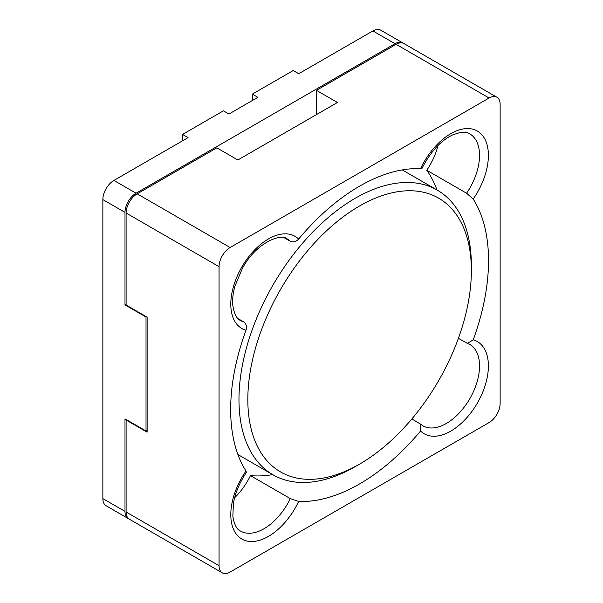 <?xml version="1.0" encoding="UTF-8"?>
<svg xmlns="http://www.w3.org/2000/svg" width="603" height="603" viewBox="0 0 603 603"><rect width="100%" height="100%" fill="white"/><g stroke="black" fill="none" stroke-linecap="round" stroke-linejoin="round"><path stroke-width="0.9" d="M403.369 43.28A15.648 9.037 120 0 0 402.834 42.926A15.648 9.037 120 0 0 395.01 43.702L136.059 193.201A15.648 9.037 120 0 0 124.994 212.369L102.864 199.593A15.648 9.037 -60 0 1 113.929 180.425L188.076 137.62L182.536 134.424L182.536 140.816M102.864 199.593L102.864 498.598A15.648 9.037 -60 0 0 106.105 505.766L128.235 518.542A15.648 9.037 120 0 0 128.808 518.829M395.01 43.702L372.88 30.926A15.648 9.037 -60 0 1 380.704 30.15L402.834 42.926M372.88 30.926L298.734 73.732L293.201 70.536L252.348 94.128L252.348 100.513M252.348 94.128L257.88 97.317L228.929 114.035L223.396 110.839L182.536 134.424M124.994 212.369L124.994 304.884L146.024 317.027L146.024 431.002L124.994 418.866L124.994 511.382A15.648 9.037 120 0 0 128.235 518.542M126.102 304.244L124.994 304.884M146.024 431.002L147.124 430.369M146.461 316.771L146.024 317.027M458.408 338.328L467.431 343.424L473.204 339.851A182.347 105.276 120 0 0 473.204 199.043L466.601 193.246A46.951 27.105 120 0 0 469.82 133.911C467.559 132.441 464.325 131.974 460.119 132.509L453.117 134.68C440.989 140.363 430.617 151.572 422.017 168.312L420.57 168.652A182.347 105.276 120 0 0 298.628 239.059C295.975 241.788 293.201 242.527 290.299 241.268L284.684 238.027M290.299 241.268A46.951 27.105 120 0 0 287.473 239.187C281.88 232.901 256.727 241.803 242.451 268.252L234.959 286.041C232.962 293.352 232.245 299.797 232.811 305.374C234.13 313.854 236.7 318.904 240.522 320.51A46.951 27.105 120 0 0 243.74 321.912L238.125 318.67M243.74 321.912C246.28 323.803 247.026 326.57 245.986 330.233A182.347 105.276 120 0 0 245.986 471.041L246.416 472.466C239.61 482.551 235.276 492.847 233.414 503.369L232.848 516.304C234.213 524.557 236.768 529.472 240.522 531.062A46.951 27.105 120 0 0 290.299 498.606L298.628 501.432A182.347 105.276 120 0 0 420.57 431.024L420.773 424.241L411.849 418.972M359.599 205.977A158.069 91.264 120 0 0 247.825 399.57A158.069 91.264 120 0 0 359.599 464.106L359.599 464.106A158.069 91.264 120 0 0 471.365 270.513A158.069 91.264 120 0 0 359.599 205.977M230.12 247.509A15.648 9.037 120 0 0 219.055 266.677L219.055 565.689A15.648 9.037 120 0 0 222.296 572.85A15.648 9.037 120 0 0 230.12 572.074L489.071 422.575A15.648 9.037 120 0 0 500.136 403.407L500.136 104.402A15.648 9.037 120 0 0 496.895 97.234A15.648 9.037 120 0 0 489.071 98.01L230.12 247.509L137.167 193.842A15.648 9.037 -60 0 0 126.102 213.01L126.102 305.012L147.124 317.155L147.124 432.155L126.102 420.02L126.547 419.763M290.299 498.606L250.464 475.609A182.347 105.276 120 0 0 272.684 474.614M437.009 189.99A182.347 105.276 120 0 0 426.766 170.25A46.951 27.105 120 0 0 438.004 145.504M234.65 497.716A46.951 27.105 120 0 0 250.464 475.609M355.167 466.662A164.325 94.875 120 0 0 355.175 466.662L359.599 464.106L355.175 466.662A164.325 94.875 120 0 1 273.008 474.802A164.325 94.875 120 0 1 247.818 343.122A164.325 94.875 120 0 1 355.167 198.312A164.325 94.875 120 0 1 437.333 190.171A164.325 94.875 120 0 1 471.365 265.403L471.365 270.513M466.601 193.246L426.766 170.25M489.071 98.01L396.118 44.343L316.439 90.344L337.461 102.48L237.868 159.983L216.846 147.841L137.167 193.842M222.296 572.85L129.344 519.183A15.648 9.037 -60 0 1 126.102 512.015L126.102 420.02M396.118 44.343A15.648 9.037 -60 0 1 403.942 43.567L496.895 97.234M316.439 90.344L316.439 114.623M136.059 193.201L113.929 180.425M124.994 511.382L102.864 498.598M245.986 330.233A53.207 30.723 -60 0 1 241.818 267.039A53.207 30.723 -60 0 1 298.628 239.059M473.204 339.851A53.207 30.723 -60 0 1 477.372 403.045A53.207 30.723 -60 0 1 420.57 431.024M420.57 168.652A53.207 30.723 -60 0 1 477.372 131.047A53.207 30.723 -60 0 1 473.204 199.043M298.628 501.432A53.207 30.723 -60 0 1 241.818 539.037A53.207 30.723 -60 0 1 245.986 471.041M420.773 424.241L422.869 425.786A46.951 27.105 120 0 0 469.82 398.681A46.951 27.105 120 0 0 469.82 344.464L467.431 343.424M219.055 266.677L126.102 213.01M219.055 565.689L126.102 512.015M402.246 169.918L437.333 190.171M237.921 454.541L273.008 474.802"/></g></svg>
